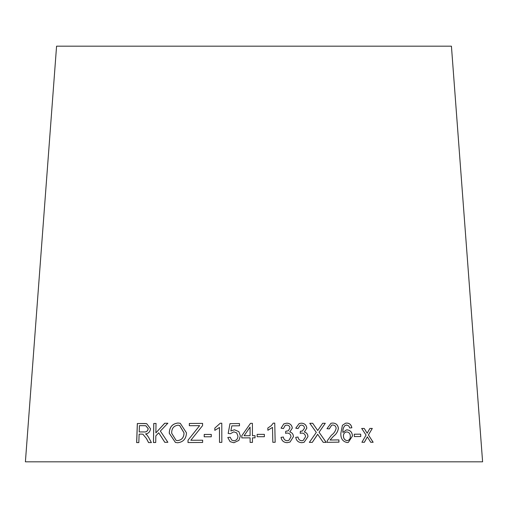 <?xml version="1.0" encoding="UTF-8"?>
<svg xmlns="http://www.w3.org/2000/svg" width="508" height="508" viewBox="0 0 508 508"><rect width="100%" height="100%" fill="white"/><g stroke="black" fill="none" stroke-linecap="round" stroke-linejoin="round"><path stroke-width="0.76" d="M482.6 461.816L25.4 461.816L56.572 46.184L451.428 46.184L482.6 461.816M373.158 442.265L368.44 434.95L372.3 428.435L369.894 428.435L367.157 433.235L364.268 428.454L361.696 428.466L366.058 435.089L361.912 442.29L364.407 442.278L367.367 436.817L370.694 442.265L373.158 442.265M360.769 436.524L360.674 434.169L354.254 434.213L354.349 436.569L360.769 436.524M352.489 435.991C352.209 432.314 350.418 430.263 347.116 429.857L346.304 429.978L342.957 432.441C342.652 429.743 343.3 427.476 344.907 425.647L346.685 425.005L348.863 425.983L349.752 427.984L351.853 427.78C351.269 424.739 349.561 423.17 346.735 423.081L345.529 423.221L342.411 425.317L340.836 433.381C340.658 438.645 342.817 441.706 347.313 442.563L348.323 442.43L352.444 435.997C352.165 432.321 350.374 430.276 347.072 429.863L347.116 429.857M346.088 425.075L346.685 425.005M326.987 428.682L329.279 428.892L331.73 425.139L332.645 425.005C334.689 425.094 335.858 426.18 336.15 428.263C335.502 431.121 333.934 433.432 331.445 435.197L327.304 440.703L327.114 442.335L338.976 442.15L338.88 439.896L330.105 440.03L333.439 436.296C336.239 434.296 337.89 431.629 338.398 428.282C337.884 424.834 335.959 423.094 332.619 423.069L330.981 423.266L326.987 428.682M323.221 442.354L326.2 442.36L319.075 432.27L325.285 423.285L322.669 423.278L317.703 430.511L312.712 423.285L309.791 423.291L316.3 432.41L309.353 442.373L312.306 442.366L317.646 434.27L323.221 442.354M301.295 423.189L299.161 423.558L295.758 428.174L298.069 428.568L300.12 425.355L301.384 425.113C303.27 425.234 304.311 426.218 304.508 428.079L302.476 430.981L300.393 431.26L300.177 433.318L301.796 433.051C304.082 433.241 305.327 434.473 305.53 436.74L303.187 440.461L301.771 440.741C299.637 440.519 298.387 439.28 298.025 437.02L295.726 437.35C296.361 440.754 298.387 442.531 301.803 442.678L304.07 442.316L307.956 436.677C307.848 434.2 306.654 432.638 304.368 431.99L306.857 428.117C306.368 424.942 304.514 423.297 301.295 423.189L299.142 423.564M286.677 423.177L283.82 423.882L281.076 428.187L283.42 428.574L285.159 425.501L286.772 425.101C288.677 425.209 289.731 426.193 289.935 428.047L288.303 430.784L285.769 431.254L285.553 433.311L287.191 433.032C289.509 433.216 290.773 434.435 290.976 436.702L288.944 440.296L287.166 440.728C285.001 440.519 283.737 439.28 283.369 437.026L281.038 437.363C281.686 440.766 283.737 442.531 287.191 442.665L290.043 442.062L293.434 436.632C293.326 434.15 292.113 432.6 289.801 431.965L292.316 428.079C291.821 424.904 289.935 423.266 286.677 423.177L283.807 423.894M272.504 427.387L272.828 442.309L275.165 442.271L274.752 423.12L273.24 423.145L271.278 425.666L267.824 428.022L267.875 430.282L272.504 427.387M264.376 436.715L264.376 434.365L257.156 434.365L257.162 436.721L264.376 436.715L264.376 434.365L257.156 434.372M252.444 435.699L252.406 423.342L250.488 423.348L241.789 435.75L241.795 437.896L250.095 437.852L250.107 442.417L252.463 442.411L252.451 437.845L255.035 437.839L255.029 435.693L252.444 435.699L255.029 435.693L255.035 437.845M230.861 430.994L231.864 425.856L239.478 425.787L239.471 423.551L229.984 423.64L228.181 433.457L230.372 433.718L233.832 431.838L236.722 432.911L237.915 436.118C237.846 438.868 236.506 440.43 233.896 440.811L231.623 440.036L230.226 437.242L227.774 437.477L230.099 441.668L233.902 442.735L238.906 440.379L240.392 435.896L238.862 431.654L234.448 429.762L230.861 430.994L234.448 429.762M219.462 427.469L219.507 442.392L221.831 442.354L221.78 423.208L220.281 423.228L214.827 428.098L214.827 430.359L219.481 427.482L219.519 442.398M211.252 436.785L211.284 434.429L204.222 434.435L204.191 436.791L211.252 436.785M202.559 425.64L202.59 423.393L189.344 423.456L189.313 425.71L199.619 425.647L188.03 440.195L187.998 442.538L202.622 442.462L202.654 440.207L190.824 440.265L202.559 425.64M177.66 442.754C183.242 442.112 186.182 438.81 186.48 432.835L180.276 423.304L177.965 423.024C172.333 423.697 169.424 427.107 169.253 433.26L175.438 442.436L177.66 442.754M167.881 442.284L160.35 431.076L167.843 423.221L164.675 423.266L155.867 432.892L156.019 423.437L153.746 423.481L153.448 442.551L155.721 442.5L155.823 435.896L158.706 432.797L164.795 442.335L167.881 442.284M146.475 438.626L148.565 442.595L151.403 442.601L148.628 437.401L146.863 434.861L145.555 433.915C148.431 433.591 150.082 431.864 150.501 428.727L146.641 423.634L137.325 423.526L136.639 442.608L138.817 442.601L139.129 434.13L141.675 434.124L142.894 434.207L146.526 438.633L148.615 442.601M142.894 434.207L146.526 438.633M146.666 423.64L144.678 423.513M144.729 423.52L137.325 423.526M137.382 423.532L136.69 442.614M145.802 425.723L148.241 428.727C147.707 431.146 146.291 432.213 143.986 431.94L139.205 431.94L139.427 425.628L145.752 425.717L148.19 428.72C147.657 431.133 146.24 432.206 143.935 431.933L139.205 431.94M167.881 423.228L164.675 423.266M164.719 423.278L155.867 432.892M156.064 423.443L153.746 423.481M153.791 423.494L153.492 442.557M164.84 442.341L158.706 432.797M180.289 423.31L178.003 423.037C172.371 423.704 169.469 427.12 169.291 433.273L175.457 442.443M179.641 425.444L184.023 432.854C183.998 437.407 181.896 439.991 177.717 440.607L176.168 440.404M177.946 425.202L179.559 425.425L183.991 432.848C183.959 437.401 181.858 439.985 177.686 440.601L176.105 440.392L171.679 433.267C171.558 428.542 173.647 425.856 177.946 425.202M202.616 423.399L189.344 423.456M189.376 423.462L189.344 425.717M188.03 440.195L199.619 425.647M188.062 440.201L188.03 442.544M202.679 440.22L190.824 440.265M211.303 434.442L204.222 434.435M204.248 434.448L204.21 436.797M221.793 423.221L220.281 423.228L214.827 428.098M214.846 428.104L214.846 430.371M239.478 423.558L229.984 423.64L228.194 433.464M236.728 432.924L237.915 436.118M237.922 436.131C237.852 438.874 236.518 440.436 233.909 440.817L231.629 440.042M230.238 437.255L227.774 437.477L230.105 441.674M238.843 431.629L234.461 429.768M252.412 423.348L250.488 423.348L241.789 435.75M241.789 435.762L241.802 437.909M250.095 437.858L250.107 442.424M250.063 427.107L250.088 435.712L244.1 435.743L250.063 427.107L250.088 435.705L244.094 435.737M275.152 442.278L274.752 423.12M274.739 423.126L273.234 423.151M271.266 425.679L267.824 428.022M290.03 442.068L293.414 436.639C293.306 434.162 292.094 432.606 289.789 431.971L292.297 428.085C291.802 424.91 289.922 423.278 286.658 423.183M283.407 428.568L285.159 425.501M288.29 430.79L285.75 431.26M288.944 440.296L287.166 440.728M287.147 440.734C284.988 440.525 283.724 439.293 283.356 437.032L281.026 437.369M304.063 442.316L307.931 436.683C307.823 434.207 306.629 432.645 304.349 432.003L306.832 428.13C306.343 424.948 304.489 423.304 301.269 423.196M298.05 428.568L300.12 425.355M302.476 430.981L300.761 431.286M300.742 431.292L300.368 431.267M303.162 440.474L301.771 440.741M301.752 440.747C299.618 440.525 298.367 439.287 298.005 437.026L298.025 437.02M298.005 437.026L295.707 437.356M326.161 442.366L319.075 432.27M319.049 432.276L325.285 423.285M325.253 423.291L322.637 423.291M312.712 423.285L317.703 430.511M312.68 423.297L309.766 423.304M312.274 442.373L316.795 435.705M316.77 435.712L317.646 434.27M338.938 442.157L338.842 439.903L330.067 440.036L333.4 436.309C336.201 434.302 337.852 431.635 338.36 428.295C337.845 424.84 335.921 423.1 332.588 423.075L330.962 423.272M329.241 428.885L331.692 425.145M348.304 442.436L352.444 435.997M347.072 429.863L346.278 429.984M344.907 425.647L344.862 425.653C343.262 427.482 342.608 429.749 342.913 432.454L342.957 432.441M344.862 425.653L346.64 425.012M351.809 427.793C351.225 424.745 349.517 423.177 346.691 423.088L346.735 423.081M346.691 423.088L345.504 423.228M343.402 436.112L343.44 436.099C343.471 433.603 344.583 432.219 346.774 431.933C349.021 432.213 350.209 433.622 350.323 436.156C350.418 438.715 349.383 440.207 347.199 440.639L347.161 440.646C344.824 440.277 343.573 438.766 343.402 436.112C343.433 433.616 344.538 432.225 346.729 431.94M346.272 432.016L346.774 431.933M347.199 440.639C344.869 440.271 343.611 438.753 343.44 436.099M360.718 436.537L360.674 434.169M360.623 434.175L354.209 434.219M373.101 442.271L368.44 434.95M368.389 434.956L372.3 428.435M372.25 428.447L369.843 428.447M364.268 428.454L367.157 433.235M364.217 428.46L361.645 428.473M364.35 442.29L367.367 436.817"/></g></svg>
